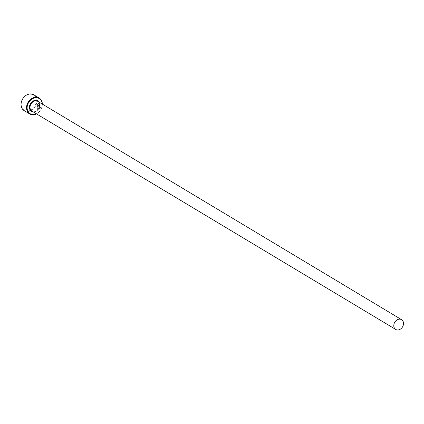 <?xml version="1.0" encoding="UTF-8"?>
<svg xmlns="http://www.w3.org/2000/svg" width="424" height="424" viewBox="0 0 424 424"><rect width="100%" height="100%" fill="white"/><g stroke="black" fill="none" stroke-linecap="round" stroke-linejoin="round"><path stroke-width="0.32" stroke-dasharray="2.12 1.59" d="M38.425 104.177L38.266 103.546L39.236 103.334L40.418 107.802L37.063 109.816L36.734 105.984L39.215 107.473A9.254 7.362 -59 0 1 38.907 108.083L36.877 106.869L37.466 109.228L40.063 107.585L39.199 104.044L38.425 104.177L39.31 104.076L40.174 107.622L37.572 109.265L36.989 106.901L39.013 108.12A9.254 7.362 121 0 0 39.321 107.505L36.846 106.021L37.174 109.853L40.529 107.834L39.347 103.371L38.372 103.583L38.531 104.209M37.005 105.359L37.922 103.869L37.683 104.993L39.178 105.889L39.48 105.274L39.565 105.709L39.289 105.926L37.794 105.025L38.033 103.907L37.116 105.396L39.135 106.599L37.116 105.396M39.368 105.242A9.254 7.362 121 0 0 39.522 104.58L39.814 105.883L39.056 106.562L39.92 105.921L39.628 104.611A9.254 7.362 -59 0 1 39.48 105.274M36.337 113.775A8.83 7.022 121 0 0 42.199 104.007M42.352 104.097A9.254 7.362 -59 0 1 36.49 113.865M32.107 94.473A8.83 7.022 -59 0 1 35.505 104.739A8.83 7.022 -59 0 1 25.392 110.685A8.83 7.022 -59 0 1 21.995 100.419A8.83 7.022 -59 0 1 32.107 94.473M24.21 110.648A9.254 7.362 121 0 0 25.451 111.21A9.254 7.362 121 0 0 35.695 105.751A9.254 7.362 121 0 0 33.735 94.775M39.565 105.709L39.178 105.889L39.459 105.671M37.821 101.378A5.698 4.532 -59 0 1 39.029 108.131A5.698 4.532 -59 0 1 32.722 111.491A5.698 4.532 -59 0 1 31.959 111.146L32.69 111.475C37.99 113.314 42.294 103.509 37.821 101.378M39.13 102.168A6.122 4.871 -59 0 1 38.844 108.634A6.122 4.871 -59 0 1 33.268 111.931"/><path stroke-width="0.64" d="M42.199 104.007A8.83 7.022 121 0 0 38.028 98.023A8.83 7.022 121 0 0 27.915 103.97A8.83 7.022 121 0 0 31.312 114.236A8.83 7.022 121 0 0 36.337 113.775M36.49 113.865A9.254 7.362 -59 0 1 30.926 114.496A9.254 7.362 -59 0 1 29.685 113.934A9.254 7.362 -59 0 1 27.719 102.958A9.254 7.362 -59 0 1 37.964 97.499A9.254 7.362 -59 0 1 39.209 98.061A9.254 7.362 -59 0 1 42.352 104.097M39.209 98.061L33.735 94.775A9.254 7.362 121 0 0 32.489 94.213A9.254 7.362 121 0 0 22.244 99.672A9.254 7.362 121 0 0 24.21 110.648L29.685 113.934M396.493 329.787A5.698 4.532 121 0 0 402.8 326.427A5.698 4.532 121 0 0 401.592 319.675A5.698 4.532 121 0 0 400.828 319.33A5.698 4.532 121 0 0 394.521 322.685A5.698 4.532 121 0 0 395.73 329.443A5.698 4.532 121 0 0 396.493 329.787M395.73 329.443L31.959 111.146A5.698 4.532 -59 0 1 30.751 104.394A5.698 4.532 -59 0 1 37.058 101.034A5.698 4.532 -59 0 1 37.821 101.378L401.592 319.675M33.268 111.931A6.122 4.871 -59 0 1 32.341 111.751A6.122 4.871 -59 0 1 29.982 104.633A6.122 4.871 -59 0 1 36.999 100.509A6.122 4.871 -59 0 1 39.13 102.168"/></g></svg>
